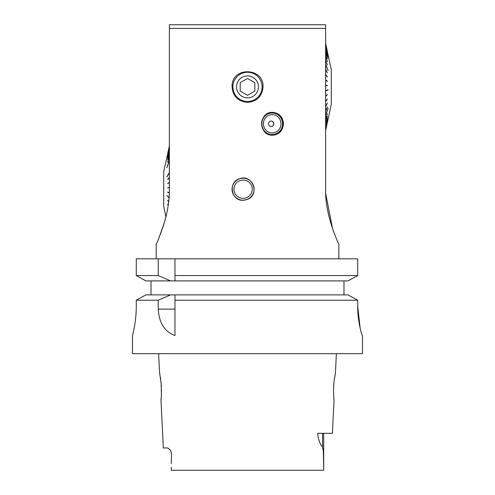 <?xml version="1.0" encoding="UTF-8"?>
<svg xmlns="http://www.w3.org/2000/svg" width="495" height="495" viewBox="0 0 495 495"><rect width="100%" height="100%" fill="white"/><g stroke="black" fill="none" stroke-linecap="round" stroke-linejoin="round"><path stroke-width="0.74" d="M158.251 258.829L158.251 275.548L136.286 275.548L136.286 258.829L357.687 258.829L357.687 275.548L174.958 275.548L174.958 280.894L174.958 258.829L174.958 275.548M171.326 470.25L171.313 467.101L171.326 470.25L323.674 470.25L323.68 433.335M323.674 470.25L323.359 451.57L322.536 447.016C320.018 444.392 318.39 439.832 317.642 433.335L332.393 433.335L334.051 400.263C333.983 400.696 332.912 389.033 334.168 380.5L335.424 372.853L336.383 353.665M171.32 463.506L171.561 453.074L170.385 450.128L171.561 453.074M160.974 400.059L163.344 447.956L167.706 447.956L170.385 450.128M170.391 450.128L169.841 449.417M151.018 294.872L151.018 280.894M136.286 275.548L145.883 280.894L347.991 280.894L357.687 275.548M136.286 306.312C136.311 322.115 132.431 335.833 132.487 335.579L132.487 335.579C132.431 335.833 136.311 322.109 136.286 306.312L136.286 300.218L145.883 294.872L170.546 294.872L158.251 300.218L136.286 300.218M158.251 300.218L158.251 309.097C159.074 322.981 164.643 331.786 174.958 335.511L174.958 294.872L174.958 300.218L357.687 300.218L357.687 306.337C357.662 322.146 362.006 335.814 362.451 335.579L362.513 353.665L132.487 353.665L132.487 335.579M357.687 300.218L347.991 294.872L170.546 294.872M158.251 275.548L170.546 280.894M343.982 280.894L343.982 294.872M360.162 328.197L357.687 306.337M334.026 400.065L333.964 399.477M333.853 398.252L333.686 395.889M333.593 393.89L333.543 391.786M333.55 389.639L333.611 387.455M333.741 385.054L333.921 382.845M334.15 380.661L334.62 377.283M335.059 374.703L335.245 373.737M160.949 400.263C161.444 398.828 161.494 393.079 161.098 383.025L159.625 373.075M159.737 373.638L159.978 374.907M160.361 377.147L160.658 379.158M160.906 381.144L161.147 383.6M161.222 384.565L161.389 387.381M161.45 389.676L161.45 391.892M161.401 394.001L161.314 395.907M161.141 398.277L161.036 399.434M325.617 28.407L169.383 28.407L169.383 24.75L325.617 24.75L325.617 193.217C326.36 218.852 338.834 244.097 338.846 244.357C338.889 244.159 326.329 218.908 325.617 193.217L332.473 228.275M169.383 145.963L163.715 171.852L163.715 206.57L165.912 216.81L164.482 222.1C159.755 235.973 156.983 243.392 156.154 244.357C156.971 243.41 159.749 235.991 164.482 222.1C167.162 213.382 168.795 203.754 169.383 193.217L169.383 28.407M164.482 222.1L162.96 226.976M162.867 227.267L162.372 228.721M161.735 230.546L161.543 231.078M161.525 231.128L158.839 238.089M156.203 244.252L156.154 258.829M263.031 86.879C264.027 68.001 233.331 66.188 232.081 85.029C232.037 95.318 237.117 101.11 247.314 102.409C256.843 101.586 262.078 96.407 263.031 86.879M283.456 123.793C282.874 116.851 279.279 113.046 272.677 112.371C258.303 111.66 258.303 135.921 272.677 135.209C279.273 134.541 282.868 130.736 283.456 123.793M247.5 199.374C260.191 194.671 252.586 173.999 239.889 178.615C227.935 181.51 230.825 201.001 243.113 200.283L247.5 199.374M169.383 193.217L169.24 195.977M271.13 121.052A2.741 2.636 -90 0 1 273.716 123.793A2.741 2.636 -90 0 1 271.13 126.528M270.876 121.071A2.729 2.624 -90 0 1 273.704 123.793A2.729 2.624 -90 0 1 270.876 126.516M262.121 86.879A14.621 14.621 0 0 0 247.5 72.258A14.621 14.621 0 0 0 232.879 86.879A14.621 14.621 0 0 0 247.5 101.5A14.621 14.621 0 0 0 262.121 86.879M276.043 113.603A11.422 10.977 90 0 0 271.879 112.402M271.885 135.178A11.422 10.977 90 0 0 276.043 133.978M236.536 86.879A10.964 10.964 0 0 0 252.982 96.376A10.964 10.964 0 0 0 252.982 77.381A10.964 10.964 0 0 0 236.536 86.879M254.807 91.099L254.807 82.659L247.5 78.439L240.193 82.659L240.193 91.099L247.5 95.318L254.807 91.099M272.151 112.829A10.964 10.537 -90 0 1 282.688 123.793A10.964 10.537 -90 0 1 272.151 134.758A10.964 10.537 -90 0 1 262.956 118.423A10.964 10.537 -90 0 1 272.151 112.829L271.081 112.829A10.964 10.537 90 0 0 268.865 113.07M268.865 134.51A10.964 10.537 90 0 0 271.081 134.758L272.151 134.758M273.815 123.793A2.741 2.636 -90 0 1 271.18 126.534A2.741 2.636 -90 0 1 268.55 123.793A2.741 2.636 -90 0 1 271.18 121.052A2.741 2.636 -90 0 1 273.815 123.793M263.161 118.515A10.779 10.364 90 0 0 272.324 134.572A10.779 10.364 90 0 0 281.111 118.286A10.779 10.364 90 0 0 263.161 118.515M279.861 128.261A9.139 8.78 -90 0 1 264.646 128.453A9.139 8.78 -90 0 1 272.095 114.654A9.139 8.78 -90 0 1 279.861 128.261M325.617 43.758L331.285 69.517L331.285 104.241L325.648 130.494L328.148 118.082L325.648 129.387L327.368 120.403L325.648 127.828L325.648 125.749L327.368 118.627L325.648 125.625L325.648 122.958L327.368 116.356L325.648 122.803L325.648 119.604L327.368 113.615L325.648 119.425L325.648 115.731L328.148 108.046L325.648 115.527L325.648 111.406L327.368 106.926L325.648 111.177L325.648 106.691L327.368 103.078L325.648 106.444L325.648 101.667L327.368 98.975L325.648 101.407L325.648 96.407L327.368 94.681L325.648 96.135L325.648 90.993L328.148 89.929L325.648 90.721L325.648 85.517L327.368 85.796L325.648 85.245L325.648 80.066L327.368 81.341L325.648 79.794L325.648 74.72L327.368 76.973L325.648 74.46L325.648 69.566L327.368 72.765L325.648 69.312L325.648 64.684L328.055 70.42M325.617 64.449L325.648 60.155L327.368 65.074L325.648 59.938L325.648 56.046L327.368 61.72L325.648 55.848L325.648 52.421L327.368 58.756L325.648 52.253L325.648 49.339L327.368 56.238L325.648 49.203L325.648 46.852L328.129 57.457M325.617 46.747L325.648 44.995L327.368 52.687L325.648 43.758M325.617 43.282L327.368 51.276L325.617 43.275M325.648 46.747L328.148 57.457M325.648 64.449L328.148 70.414M327.975 89.737L325.617 90.932M325.617 74.658L327.368 76.713M325.617 79.912L327.368 81.069M325.617 85.27L327.368 85.517M325.617 96.253L327.189 94.675M331.285 69.517L331.285 104.241M239.889 178.615A11.076 11.076 0 0 0 233.987 182.94M232.421 186.337A11.076 11.076 0 0 0 234.933 196.67M235.038 184.944A9.139 9.139 0 0 1 247.382 181.127A9.139 9.139 0 0 1 251.194 193.477A9.139 9.139 0 0 1 238.85 197.288A9.139 9.139 0 0 1 235.038 184.944M252.834 194.343A10.989 10.989 0 0 1 233.807 195.061A10.989 10.989 0 0 1 242.699 178.225A10.989 10.989 0 0 1 252.834 194.343M169.383 192.691L169.383 187.834M169.24 187.84L167.632 187.828L169.383 187.574L169.383 182.729M169.383 182.457L169.383 177.711M169.383 177.445L169.383 172.854M169.383 172.6L169.24 160.244L166.852 167.756L169.383 159.947M169.383 156.562L169.24 160.046M169.383 156.383L169.383 153.431M169.383 153.283L169.383 150.808M169.383 150.684L169.383 148.723M169.383 148.63L169.383 147.207M169.383 147.145L169.383 146.285M168.201 205.382L167.632 204.249L168.176 205.574M168.684 201.867L167.632 200.32L168.659 202.09M169.24 197.74L166.852 195.5L169.24 198.012M169.24 192.679L167.632 192.054L169.24 192.951M167.632 187.828L169.24 187.568M169.24 182.482L167.632 183.626L169.24 182.748M169.24 177.488L167.632 179.499L169.24 177.748M166.988 176.913L169.24 172.91M166.852 176.901L169.24 172.656M169.24 156.494L167.632 162.156L169.24 156.674M169.24 153.4L167.632 159.607L169.24 153.555M169.24 150.814L167.632 157.466L169.24 150.938M167.656 155.783L169.24 148.859M166.865 158.115L169.24 147.349M166.852 158.109L169.24 147.281M169.24 146.396L167.632 153.827L169.24 146.427M169.111 197.715L167.025 195.76M167.632 192.326L169.383 192.932M167.811 183.633L169.383 182.513M167.811 179.512L169.383 177.538M163.715 206.57L163.715 171.852M322.536 433.335L322.536 447.016M158.251 309.097L174.958 309.097M159.576 372.853L158.617 353.665M338.846 244.357L338.846 258.829"/></g></svg>

